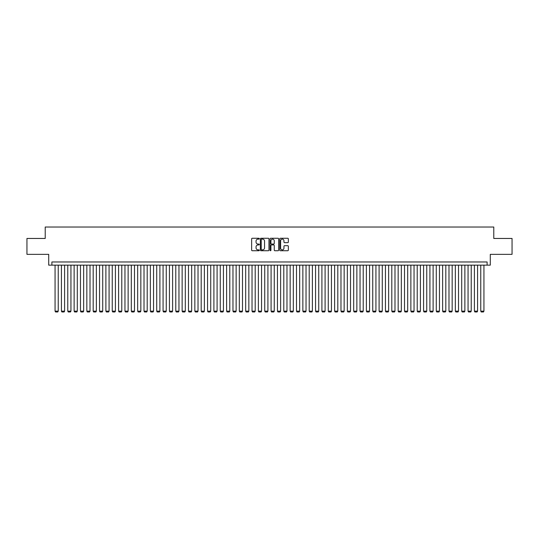 <?xml version="1.0" encoding="UTF-8"?>
<svg xmlns="http://www.w3.org/2000/svg" width="539" height="539" viewBox="0 0 539 539"><rect width="100%" height="100%" fill="white"/><g stroke="black" fill="none" stroke-linecap="round" stroke-linejoin="round"><path stroke-width="0.81" d="M259.333 238.696A0.438 0.438 0 0 0 258.895 238.265L252.272 238.265A0.627 0.627 0 0 0 251.646 238.885L251.646 250.109A0.627 0.627 0 0 0 252.272 250.736L258.895 250.736A0.438 0.438 0 0 0 259.333 250.298A0.438 0.438 0 0 0 258.895 249.86L258.04 249.86A1.994 1.994 0 0 1 256.045 247.866L256.045 246.929A1.994 1.994 0 0 1 258.04 244.935L258.895 244.935A0.438 0.438 0 0 0 259.333 244.497A0.438 0.438 0 0 0 258.895 244.059L258.04 244.059A1.994 1.994 0 0 1 256.045 242.065L256.045 241.128A1.994 1.994 0 0 1 258.04 239.134L258.895 239.134A0.438 0.438 0 0 0 259.333 238.696M287.725 242.658A0.627 0.627 0 0 0 288.352 242.038L288.352 238.885A0.627 0.627 0 0 0 287.725 238.265L280.368 238.265A0.627 0.627 0 0 0 279.741 238.885L279.741 250.109A0.627 0.627 0 0 0 280.368 250.736L287.725 250.736A0.627 0.627 0 0 0 288.352 250.109L288.352 246.31A0.627 0.627 0 0 0 287.725 245.683L284.579 245.683A0.627 0.627 0 0 0 283.952 246.31L283.952 248.196A1.671 1.671 0 0 1 282.288 249.86A1.671 1.671 0 0 1 280.617 248.196L280.617 240.805A1.671 1.671 0 0 1 282.288 239.134A1.671 1.671 0 0 1 283.952 240.805L283.952 242.038A0.627 0.627 0 0 0 284.579 242.658L287.725 242.658M487.115 265.148L490.288 265.148L490.288 254.347L512.05 254.347L512.05 238.46L493.785 238.46L493.785 227.027L45.215 227.027L45.215 238.46L26.95 238.46L26.95 254.347L48.712 254.347L48.712 265.148L487.115 265.148L487.115 261.974L51.885 261.974L51.885 265.148M268.954 238.885A0.627 0.627 0 0 0 268.328 238.265L260.97 238.265A0.627 0.627 0 0 0 260.35 238.885L260.35 250.109A0.627 0.627 0 0 0 260.97 250.736L268.328 250.736A0.627 0.627 0 0 0 268.954 250.109L268.954 238.885M270.672 238.265L278.03 238.265A0.627 0.627 0 0 1 278.65 238.885L278.65 250.109A0.627 0.627 0 0 1 278.03 250.736L274.877 250.736A0.627 0.627 0 0 1 274.257 250.109L274.257 245.562A0.627 0.627 0 0 0 273.63 244.935L271.541 244.935A0.627 0.627 0 0 0 270.922 245.562L270.922 250.298A0.438 0.438 0 0 1 270.484 250.736A0.438 0.438 0 0 1 270.046 250.298L270.046 238.885A0.627 0.627 0 0 1 270.672 238.265M261.658 239.134A0.438 0.438 0 0 0 261.22 239.572L261.22 249.422A0.438 0.438 0 0 0 261.658 249.86L262.56 249.86A1.994 1.994 0 0 0 264.555 247.866L264.555 241.128A1.994 1.994 0 0 0 262.56 239.134L261.658 239.134M274.257 240.832A1.671 1.671 0 0 0 272.586 239.168A1.671 1.671 0 0 0 270.922 240.832L270.922 243.439A0.627 0.627 0 0 0 271.541 244.059L273.63 244.059A0.627 0.627 0 0 0 274.257 243.439L274.257 240.832M58.239 265.148L58.239 311.151L55.066 311.151L55.066 265.148M58.239 311.151L57.767 311.973L55.544 311.973L55.066 311.151M64.592 265.148L64.592 311.151L61.419 311.151L61.419 265.148M64.592 311.151L64.121 311.973L61.897 311.973L61.419 311.151M70.946 265.148L70.946 311.151L67.773 311.151L67.773 265.148M70.946 311.151L70.474 311.973L68.251 311.973L67.773 311.151M77.299 265.148L77.299 311.151L74.126 311.151L74.126 265.148M77.299 311.151L76.828 311.973L74.604 311.973L74.126 311.151M83.66 265.148L83.66 311.151L80.479 311.151L80.479 265.148M83.66 311.151L83.181 311.973L80.958 311.973L80.479 311.151M90.013 265.148L90.013 311.151L86.833 311.151L86.833 265.148M90.013 311.151L89.535 311.973L87.311 311.973L86.833 311.151M96.366 265.148L96.366 311.151L93.186 311.151L93.186 265.148M96.366 311.151L95.888 311.973L93.665 311.973L93.186 311.151M102.72 265.148L102.72 311.151L99.54 311.151L99.54 265.148M102.72 311.151L102.242 311.973L100.018 311.973L99.54 311.151M109.073 265.148L109.073 311.151L105.893 311.151L105.893 265.148M109.073 311.151L108.595 311.973L106.372 311.973L105.893 311.151M115.427 265.148L115.427 311.151L112.247 311.151L112.247 265.148M115.427 311.151L114.948 311.973L112.725 311.973L112.247 311.151M121.78 265.148L121.78 311.151L118.6 311.151L118.6 265.148M121.78 311.151L121.302 311.973L119.079 311.973L118.6 311.151M128.134 265.148L128.134 311.151L124.954 311.151L124.954 265.148M128.134 311.151L127.655 311.973L125.432 311.973L124.954 311.151M134.487 265.148L134.487 311.151L131.307 311.151L131.307 265.148M134.487 311.151L134.009 311.973L131.785 311.973L131.307 311.151M140.841 265.148L140.841 311.151L137.661 311.151L137.661 265.148M140.841 311.151L140.362 311.973L138.139 311.973L137.661 311.151M147.194 265.148L147.194 311.151L144.014 311.151L144.014 265.148M147.194 311.151L146.716 311.973L144.492 311.973L144.014 311.151M153.548 265.148L153.548 311.151L150.368 311.151L150.368 265.148M153.548 311.151L153.069 311.973L150.846 311.973L150.368 311.151M159.901 265.148L159.901 311.151L156.721 311.151L156.721 265.148M159.901 311.151L159.423 311.973L157.199 311.973L156.721 311.151M166.255 265.148L166.255 311.151L163.074 311.151L163.074 265.148M166.255 311.151L165.776 311.973L163.553 311.973L163.074 311.151M172.608 265.148L172.608 311.151L169.428 311.151L169.428 265.148M172.608 311.151L172.13 311.973L169.906 311.973L169.428 311.151M178.961 265.148L178.961 311.151L175.781 311.151L175.781 265.148M178.961 311.151L178.483 311.973L176.26 311.973L175.781 311.151M185.315 265.148L185.315 311.151L182.135 311.151L182.135 265.148M185.315 311.151L184.837 311.973L182.613 311.973L182.135 311.151M191.668 265.148L191.668 311.151L188.488 311.151L188.488 265.148M191.668 311.151L191.19 311.973L188.967 311.973L188.488 311.151M198.022 265.148L198.022 311.151L194.842 311.151L194.842 265.148M198.022 311.151L197.543 311.973L195.32 311.973L194.842 311.151M204.375 265.148L204.375 311.151L201.195 311.151L201.195 265.148M204.375 311.151L203.897 311.973L201.674 311.973L201.195 311.151M210.729 265.148L210.729 311.151L207.555 311.151L207.555 265.148M210.729 311.151L210.25 311.973L208.027 311.973L207.555 311.151M217.082 265.148L217.082 311.151L213.909 311.151L213.909 265.148M217.082 311.151L216.604 311.973L214.381 311.973L213.909 311.151M223.436 265.148L223.436 311.151L220.262 311.151L220.262 265.148M223.436 311.151L222.957 311.973L220.734 311.973L220.262 311.151M229.789 265.148L229.789 311.151L226.616 311.151L226.616 265.148M229.789 311.151L229.311 311.973L227.087 311.973L226.616 311.151M236.143 265.148L236.143 311.151L232.969 311.151L232.969 265.148M236.143 311.151L235.664 311.973L233.441 311.973L232.969 311.151M242.496 265.148L242.496 311.151L239.323 311.151L239.323 265.148M242.496 311.151L242.018 311.973L239.794 311.973L239.323 311.151M248.85 265.148L248.85 311.151L245.676 311.151L245.676 265.148M248.85 311.151L248.371 311.973L246.148 311.973L245.676 311.151M255.203 265.148L255.203 311.151L252.03 311.151L252.03 265.148M255.203 311.151L254.725 311.973L252.501 311.973L252.03 311.151M261.556 265.148L261.556 311.151L258.383 311.151L258.383 265.148M261.556 311.151L261.078 311.973L258.855 311.973L258.383 311.151M267.91 265.148L267.91 311.151L264.737 311.151L264.737 265.148M267.91 311.151L267.438 311.973L265.208 311.973L264.737 311.151M274.263 265.148L274.263 311.151L271.09 311.151L271.09 265.148M274.263 311.151L273.792 311.973L271.562 311.973L271.09 311.151M280.617 265.148L280.617 311.151L277.444 311.151L277.444 265.148M280.617 311.151L280.145 311.973L277.922 311.973L277.444 311.151M286.97 265.148L286.97 311.151L283.797 311.151L283.797 265.148M286.97 311.151L286.499 311.973L284.275 311.973L283.797 311.151M293.324 265.148L293.324 311.151L290.15 311.151L290.15 265.148M293.324 311.151L292.852 311.973L290.629 311.973L290.15 311.151M299.677 265.148L299.677 311.151L296.504 311.151L296.504 265.148M299.677 311.151L299.206 311.973L296.982 311.973L296.504 311.151M306.031 265.148L306.031 311.151L302.857 311.151L302.857 265.148M306.031 311.151L305.559 311.973L303.336 311.973L302.857 311.151M312.384 265.148L312.384 311.151L309.211 311.151L309.211 265.148M312.384 311.151L311.913 311.973L309.689 311.973L309.211 311.151M318.738 265.148L318.738 311.151L315.564 311.151L315.564 265.148M318.738 311.151L318.266 311.973L316.043 311.973L315.564 311.151M325.091 265.148L325.091 311.151L321.918 311.151L321.918 265.148M325.091 311.151L324.619 311.973L322.396 311.973L321.918 311.151M331.445 265.148L331.445 311.151L328.271 311.151L328.271 265.148M331.445 311.151L330.973 311.973L328.75 311.973L328.271 311.151M337.805 265.148L337.805 311.151L334.625 311.151L334.625 265.148M337.805 311.151L337.326 311.973L335.103 311.973L334.625 311.151M344.158 265.148L344.158 311.151L340.978 311.151L340.978 265.148M344.158 311.151L343.68 311.973L341.457 311.973L340.978 311.151M350.512 265.148L350.512 311.151L347.332 311.151L347.332 265.148M350.512 311.151L350.033 311.973L347.81 311.973L347.332 311.151M356.865 265.148L356.865 311.151L353.685 311.151L353.685 265.148M356.865 311.151L356.387 311.973L354.163 311.973L353.685 311.151M363.219 265.148L363.219 311.151L360.039 311.151L360.039 265.148M363.219 311.151L362.74 311.973L360.517 311.973L360.039 311.151M369.572 265.148L369.572 311.151L366.392 311.151L366.392 265.148M369.572 311.151L369.094 311.973L366.87 311.973L366.392 311.151M375.926 265.148L375.926 311.151L372.745 311.151L372.745 265.148M375.926 311.151L375.447 311.973L373.224 311.973L372.745 311.151M382.279 265.148L382.279 311.151L379.099 311.151L379.099 265.148M382.279 311.151L381.801 311.973L379.577 311.973L379.099 311.151M388.632 265.148L388.632 311.151L385.452 311.151L385.452 265.148M388.632 311.151L388.154 311.973L385.931 311.973L385.452 311.151M394.986 265.148L394.986 311.151L391.806 311.151L391.806 265.148M394.986 311.151L394.508 311.973L392.284 311.973L391.806 311.151M401.339 265.148L401.339 311.151L398.159 311.151L398.159 265.148M401.339 311.151L400.861 311.973L398.638 311.973L398.159 311.151M407.693 265.148L407.693 311.151L404.513 311.151L404.513 265.148M407.693 311.151L407.214 311.973L404.991 311.973L404.513 311.151M414.046 265.148L414.046 311.151L410.866 311.151L410.866 265.148M414.046 311.151L413.568 311.973L411.345 311.973L410.866 311.151M420.4 265.148L420.4 311.151L417.22 311.151L417.22 265.148M420.4 311.151L419.921 311.973L417.698 311.973L417.22 311.151M426.753 265.148L426.753 311.151L423.573 311.151L423.573 265.148M426.753 311.151L426.275 311.973L424.052 311.973L423.573 311.151M433.107 265.148L433.107 311.151L429.927 311.151L429.927 265.148M433.107 311.151L432.628 311.973L430.405 311.973L429.927 311.151M439.46 265.148L439.46 311.151L436.28 311.151L436.28 265.148M439.46 311.151L438.982 311.973L436.758 311.973L436.28 311.151M445.814 265.148L445.814 311.151L442.634 311.151L442.634 265.148M445.814 311.151L445.335 311.973L443.112 311.973L442.634 311.151M452.167 265.148L452.167 311.151L448.987 311.151L448.987 265.148M452.167 311.151L451.689 311.973L449.465 311.973L448.987 311.151M458.521 265.148L458.521 311.151L455.34 311.151L455.34 265.148M458.521 311.151L458.042 311.973L455.819 311.973L455.34 311.151M464.874 265.148L464.874 311.151L461.701 311.151L461.701 265.148M464.874 311.151L464.396 311.973L462.172 311.973L461.701 311.151M471.227 265.148L471.227 311.151L468.054 311.151L468.054 265.148M471.227 311.151L470.749 311.973L468.526 311.973L468.054 311.151M477.581 265.148L477.581 311.151L474.408 311.151L474.408 265.148M477.581 311.151L477.103 311.973L474.879 311.973L474.408 311.151M483.934 265.148L483.934 311.151L480.761 311.151L480.761 265.148M483.934 311.151L483.456 311.973L481.233 311.973L480.761 311.151"/></g></svg>
